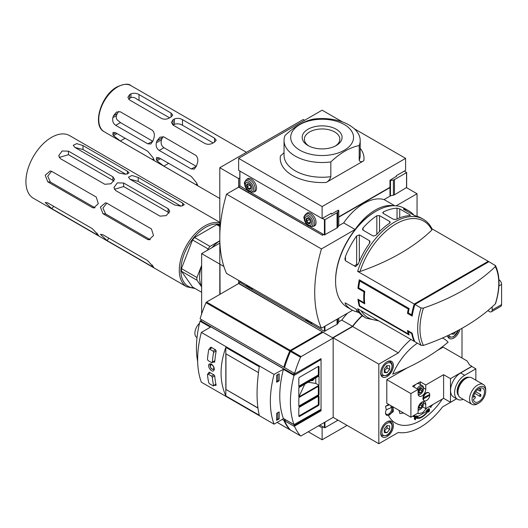 <?xml version="1.0" encoding="UTF-8"?>
<svg xmlns="http://www.w3.org/2000/svg" width="528" height="528" viewBox="0 0 528 528"><rect width="100%" height="100%" fill="white"/><g stroke="black" fill="none" stroke-linecap="round" stroke-linejoin="round"><path stroke-width="0.79" d="M488.552 261.914A57.123 32.98 120 0 0 488.261 261.301L414.223 304.049L357.647 271.385L360.03 271.511A208.204 120.206 0 0 0 431.904 230.01L431.686 228.637M488.261 261.301L432.016 228.829M359.291 300.01L358.703 300.346L364.762 303.844A57.123 32.98 120 0 1 364.762 291.41L358.703 287.912L357.944 288.347A57.123 32.98 -60 0 1 359.324 279.774L409.141 308.537L408.276 309.038L359.806 281.054A57.123 32.98 120 0 0 358.703 287.912M358.703 300.346A57.123 32.98 120 0 0 359.806 305.93L359.324 306.207A57.123 32.98 -60 0 1 357.944 299.231L364.003 302.729A57.123 32.98 -60 0 1 364.003 291.845L357.944 288.347M408.764 333.63L408.276 333.914L359.806 305.93M408.276 333.914A57.123 32.98 -60 0 1 407.497 330.475L412.21 333.194L411.668 333.511L408.302 331.564A57.123 32.98 120 0 0 409.141 334.97L359.324 306.207M423.43 345.431A55.724 32.175 -60 0 1 419.965 328.772A55.724 32.175 -60 0 1 423.43 308.114A208.204 120.206 0 0 0 495.31 266.62A55.724 32.175 -60 0 1 495.31 303.93A208.204 120.206 180 0 1 423.43 345.431L421.054 345.305L414.896 341.748A57.123 32.98 -60 0 1 412.21 333.194M423.43 308.114L421.054 307.989L414.896 304.438L488.935 261.69L495.548 265.696C500.161 275.873 500.174 288.479 495.581 303.514L495.31 303.93M409.141 308.537A57.123 32.98 120 0 0 408.302 312.913L407.497 313.375L412.21 316.094A57.123 32.98 -60 0 1 414.896 304.438M407.497 313.375A57.123 32.98 -60 0 1 408.276 309.038M378.833 320.932L366.109 318.14L364.452 317.183A57.123 32.98 -60 0 1 358.327 311.645L355.634 308.821L345.47 302.953L344.909 303.052M345.47 304.22L345.47 302.953L345.47 304.22A57.123 32.98 120 0 0 351.589 309.758A57.123 32.98 120 0 0 356.644 311.791L359.337 312.853M360.67 280.553L359.806 281.054M408.844 331.254L408.302 331.564M364.604 302.379L364.003 302.729M364.762 291.41L364.003 291.845M412.487 314.384L411.668 314.853L408.302 312.913M357.647 271.385A57.123 32.98 -60 0 1 423.232 219.199L421.575 218.242A57.123 32.98 120 0 0 416.493 216.203L413.8 215.14L403.636 209.273L403.636 208.778A57.123 32.98 -60 0 1 408.712 210.817A57.123 32.98 -60 0 1 413.932 215.213M403.636 209.273L403.636 208.778L403.636 209.273M409.9 214.79L409.9 215.589L409.9 214.79L399.729 208.916L397.036 208.171A57.123 32.98 -60 0 0 383.288 211.972L382.734 212.678L383.288 213.437L383.288 211.972M410.454 215.338L409.9 215.589A57.123 32.98 120 0 0 396.152 219.397L393.459 219.305L383.288 213.437M389.684 221.489L390.245 222.295L389.684 223.146L389.684 221.489L379.52 215.622L376.827 215.728A57.123 32.98 -60 0 0 363.079 227.872L362.525 229.178L363.079 230.188L363.079 227.872M389.684 223.146A57.123 32.98 120 0 0 375.936 235.297L373.243 236.056L363.079 230.188M369.501 240.735L370.062 241.811L369.501 243.355L369.501 240.735L359.337 234.861L356.644 235.93A57.123 32.98 -60 0 0 345.47 256.403L344.909 259.129L345.47 260.779L345.47 256.403M358.162 264.211A1.907 1.102 0 0 0 356.644 264.535L354.308 265.881M369.501 243.355A57.123 32.98 120 0 0 358.327 263.828L355.634 266.647L345.47 260.779M351.589 309.758L347.417 307.349A57.123 32.98 -60 0 1 335.584 281.2A57.123 32.98 -60 0 1 375.976 211.24A57.123 32.98 -60 0 1 404.54 208.408L408.712 210.817M411.668 333.511A57.123 32.98 120 0 0 414.223 341.365L357.647 308.702A57.123 32.98 -60 0 0 366.109 318.14M414.223 304.049A57.123 32.98 120 0 0 411.668 314.853M335.584 281.2L335.584 280.421A56.173 32.432 -60 0 1 375.302 211.622L375.976 211.24M495.092 265.241L495.31 266.62M414.223 341.365L414.612 341.141M239.864 186.12L238.643 186.826L322.12 235.026L323.334 234.326M304.616 120.285L303.27 119.506L219.793 167.706L238.643 178.589L239.811 177.916M238.643 178.589L238.643 186.826M219.793 167.706L219.793 264.099L223.892 266.462L219.952 264.191L220.064 294.261M322.12 235.026L238.643 187.136L226.525 194.132A128.575 74.237 120 0 0 226.525 273.425L321.446 328.231L352.546 310.273M393.518 205.735A47.606 27.482 120 0 0 355.106 229.502L321.446 248.939A128.575 74.237 120 0 0 321.446 328.231M417.047 216.348L417.047 193.743L396.132 205.821M226.525 194.132L321.446 248.939M355.106 229.502L343.662 222.895L338.725 225.746M323.605 234.478L322.12 235.336M343.662 222.895A47.606 27.482 -60 0 1 384.054 199.577L394.733 205.742M406.639 187.737L417.047 193.743M390.614 195.789L384.054 199.577M338.771 217.166L389.981 187.605M213.147 142.949L182.497 125.255C179.804 123.73 177.111 123.427 174.418 124.351L174.418 118.978C177.104 117.968 179.797 118.193 182.497 119.658L214.54 138.158L216.216 140.184L214.54 142.144L214.54 138.158M169.653 117.843L137.009 99.264C134.97 97.502 132.95 96.967 130.931 97.647L130.931 93.872A26.657 15.391 120 0 0 130.258 94.248A26.657 15.391 120 0 0 129.584 94.651L127.908 97.35L129.584 99.99L161.627 118.49C164.327 119.585 167.02 119.361 169.706 117.81A26.657 15.391 -60 0 1 170.379 117.407A26.657 15.391 -60 0 1 171.052 117.038L171.052 113.051L172.729 115.078L171.052 117.038M130.931 93.872C133.617 92.862 136.31 93.086 139.009 94.545L171.052 113.051M174.418 118.978A26.657 15.391 120 0 0 173.745 119.354A26.657 15.391 120 0 0 173.072 119.757L171.402 122.456L173.072 125.096L205.115 143.596C207.821 144.698 210.514 144.467 213.193 142.923A26.657 15.391 -60 0 1 213.866 142.52A26.657 15.391 -60 0 1 214.54 142.144M197.102 183.916L197.729 185.486L195.862 184.635L197.102 183.916A26.657 15.391 -60 0 1 196.475 182.721L191.261 176.405L159.212 157.905L156.605 157.483L156.354 159.555A26.657 15.391 120 0 0 156.981 160.75L160.558 158.684M156.981 160.75L163.819 166.129L195.862 184.635M153.615 158.809L154.242 160.373L152.374 159.522L153.615 158.809A26.657 15.391 -60 0 1 152.988 157.615L147.767 151.298L115.724 132.799L113.111 132.37L112.867 134.449A26.657 15.391 120 0 0 113.494 135.643L117.071 133.577M113.494 135.643L120.325 141.022L152.374 159.522M191.261 168.947L159.212 150.44C156.658 148.678 155.707 146.124 156.354 142.765A26.657 15.391 120 0 1 156.981 140.851L159.971 137.188L163.819 136.904L195.862 155.404C197.974 157.562 198.389 160.433 197.102 164.017A26.657 15.391 -60 0 0 196.475 165.931L194.363 169.085L191.261 168.947L196.33 166.379M147.767 143.834L115.724 125.334C113.17 123.572 112.22 121.011 112.867 117.658A26.657 15.391 120 0 1 113.494 115.738L116.483 112.081L120.325 111.797L152.374 130.297C154.486 132.449 154.895 135.32 153.615 138.904A26.657 15.391 -60 0 0 152.988 140.824L150.869 143.979L147.767 143.834L152.843 141.273M118.727 111.401L117.269 113.56A22.037 12.725 120 0 0 116.47 115.573C115.804 117.995 116.615 119.863 118.899 121.189L120.463 122.602L152.506 141.101M174.418 124.351A20.09 11.596 120 0 0 173.092 125.11L173.072 119.757M130.931 97.647A22.037 12.725 120 0 0 129.584 98.419L128.687 99.277M163.073 136.607L162.452 137.689A20.09 11.596 120 0 0 161.542 139.768C160.532 143.2 161.337 145.847 163.951 147.708L196 166.208M284.038 140.527L284.038 155.265A38.082 21.985 0 0 0 330.825 176.669C329.993 179.342 328.456 181.269 326.212 182.444L363.812 160.736C361.568 162.149 360.03 162.004 359.198 160.294L359.198 145.556A38.082 21.985 0 0 0 360.202 140.527A38.082 21.985 0 0 0 313.421 119.123C303.923 121.077 294.466 126.542 285.047 135.505A38.082 21.985 0 0 0 284.038 140.527A38.082 21.985 0 0 0 330.825 161.931C340.243 152.968 349.701 147.51 359.198 145.556M330.825 176.669L330.825 161.931M352.711 141.53A31.416 18.137 0 0 0 313.52 119.942A31.416 18.137 0 0 0 299.904 150.216A31.416 18.137 0 0 0 330.726 154.836A31.416 18.137 0 0 0 352.711 141.53M354.268 128.74L405.603 158.374L405.603 170.346L396.442 175.633L396.442 176.563M331.28 213.88L331.28 213.259L322.12 218.546L238.643 170.346L238.643 158.374L322.12 206.573L322.12 218.546M238.643 158.374L322.12 110.18L342.547 121.968M405.603 158.374L322.12 206.573M389.981 187.295L338.771 216.856M326.212 182.444A41.89 24.182 0 0 1 280.427 156.017L284.038 152.698M308.015 145.53A19.952 11.517 0 0 0 336.23 145.53A19.952 11.517 0 0 0 336.23 129.241A19.952 11.517 0 0 0 308.015 129.241A19.952 11.517 0 0 0 308.015 145.53L308.015 145.53M335.399 145.985A17.741 10.243 0 0 0 339.86 139.194A17.741 10.243 0 0 0 322.12 128.951A17.741 10.243 0 0 0 304.385 139.194A17.741 10.243 0 0 0 308.84 145.985M406.54 187.526L394.449 194.819A2.858 1.65 180 0 1 393.406 195.202L390.476 195.822L389.981 195.532L389.981 180.299L396.442 176.253M390.476 195.822L390.476 180.583L389.981 180.299M404.389 171.046L406.54 172.603L394.449 179.586A2.858 1.65 180 0 1 393.406 179.969L390.476 180.583M309.382 219.483L306.781 220.981L306.781 218.737L308.464 218.585M310.385 221.965L308.464 223.073L310.147 222.928L310.365 222.116M250.853 187.757L250.635 188.569L248.952 188.714L247.269 186.622L247.269 184.378L248.952 184.226M248.741 189.083A3.049 1.762 -120 0 0 250.899 187.836A3.049 1.762 -120 0 0 248.741 184.107A3.049 1.762 -120 0 0 246.589 185.348A3.049 1.762 -120 0 0 248.741 189.083M250.873 187.605L248.952 188.714M249.869 185.123L247.269 186.622M310.141 226.71L324.41 234.947L337.042 227.964A2.858 1.65 0 0 0 337.709 227.363L338.771 225.667L338.771 210.434L338.276 210.151L331.544 214.038L330.739 213.569M239.923 185.856L248.14 190.912M250.635 192.35L307.652 225.271M322.258 218.467L324.951 219.707L337.042 212.725A2.858 1.65 0 0 0 337.709 212.124L338.771 210.434M254.08 191.869A7.425 4.29 -120 0 0 255.011 191.552A7.425 4.29 -120 0 0 255.011 182.972A7.425 4.29 -120 0 0 247.586 178.688A7.425 4.29 -120 0 0 246.847 179.335M313.592 226.228A7.425 4.29 -120 0 0 314.523 225.905A7.425 4.29 -120 0 0 314.523 217.331A7.425 4.29 -120 0 0 307.098 213.048A7.425 4.29 -120 0 0 306.359 213.695M308.464 223.073L306.781 220.981M308.253 223.443A3.049 1.762 -120 0 0 310.405 222.196A3.049 1.762 -120 0 0 308.253 218.467A3.049 1.762 -120 0 0 306.101 219.707A3.049 1.762 -120 0 0 308.253 223.443M248.741 190.483A4.759 2.746 -120 0 0 251.658 186.331A4.759 2.746 -120 0 0 245.824 182.965A4.759 2.746 -120 0 0 248.741 190.483M308.253 224.842A4.759 2.746 -120 0 0 311.17 220.691A4.759 2.746 -120 0 0 305.336 217.325A4.759 2.746 -120 0 0 308.253 224.842M420.453 392.872L422.136 390.779A2.746 1.584 -60 0 1 420.453 392.872A2.746 1.584 -60 0 1 418.77 392.72L420.453 392.872L418.697 391.862L420.387 389.77L420.387 388.423M422.136 390.779L422.136 388.535A2.746 1.584 -60 0 1 422.136 390.779L420.387 389.77M420.453 388.384A2.746 1.584 -60 0 1 422.136 388.535L420.453 388.384A2.746 1.584 -60 0 0 418.77 390.476A2.746 1.584 -60 0 0 418.506 391.75A2.746 1.584 -60 0 0 418.77 392.72L418.697 391.862M420.453 407.953A2.746 1.584 -60 0 1 418.77 407.801L420.453 407.953L422.136 405.86A2.746 1.584 -60 0 1 420.453 407.953L418.697 406.943L420.387 404.851L420.387 403.729A2.383 1.373 -60 0 1 419.542 405.893A2.383 1.373 -60 0 1 418.519 406.738M422.136 405.86L422.136 403.616A2.746 1.584 -60 0 1 422.136 405.86L420.387 404.851M422.136 403.616L420.453 403.465A2.746 1.584 -60 0 1 422.136 403.616M417.094 388.846A5.234 3.023 -60 0 1 422.393 385.704L419.027 383.764A5.234 3.023 120 0 0 416.414 384.021A5.234 3.023 120 0 0 413.728 386.899M418.097 389.789A4.283 2.475 -60 0 1 421.463 386.747A4.283 2.475 -60 0 1 423.482 388.879A4.283 2.475 -60 0 1 420.453 394.126L419.78 394.515A5.234 3.023 -60 0 1 418.301 395.01M422.393 385.704A5.234 3.023 -60 0 1 423.482 388.1L423.482 388.879M419.78 394.515L420.453 394.126A4.283 2.475 -60 0 1 418.123 394.211M422.387 401.9A4.283 2.475 -60 0 1 423.482 403.96A4.283 2.475 -60 0 1 420.453 409.207L419.78 409.596A5.234 3.023 -60 0 1 418.097 410.098M423.172 401.656A5.234 3.023 -60 0 1 423.482 403.181L423.482 403.96M426.769 411.299L416.585 417.226M416.48 417.272A210.698 109.428 4.5 0 0 417.965 416.612A212.408 16.625 -146.8 0 0 417.503 416.203A210.87 109.514 -175.5 0 1 415.529 417.08A214.507 135.148 65 0 1 414.909 419.39A211.787 16.573 33.2 0 1 415.364 419.793A214.533 135.161 -115 0 0 415.853 418.004C419.608 419.437 423.931 416.948 428.815 410.527A214.533 111.421 55.5 0 1 428.644 412.124A211.787 172.128 -69.5 0 0 429.323 411.068A214.507 111.408 -124.5 0 0 429.535 408.995A210.87 132.851 175 0 1 427.647 410.348A212.408 172.636 110.5 0 1 426.967 411.411A210.698 132.746 -5 0 0 428.393 410.395C423.911 416.269 419.938 418.559 416.48 417.272L416.579 417.331M414.355 415.213A214.256 123.704 60 0 1 414.084 416.896A211.266 121.975 0 0 0 414.678 416.585A214.295 123.724 -120 0 0 414.962 414.863M426.776 408.045L422.631 412.718L418.381 413.668L417.846 413.2M388.74 404.428L385.592 406.243A49.823 28.769 -60 0 0 386.291 409.768L392.971 406.93L393.393 411.563L388.403 415.411A5.234 3.023 -60 0 0 392.225 411.444A5.234 3.023 -60 0 0 392.278 406.666M442.385 338.045A47.368 27.35 -60 0 1 448.1 342.17A212.936 122.938 180 0 1 392.72 374.141A47.368 27.35 -60 0 1 417.358 343.174M385.592 406.243A214.46 123.816 0 0 0 389.453 404.837M384.272 371.224L387.017 367.884L387.017 365.581M389.657 369.402L386.965 372.755L384.272 372.517L384.272 368.927L386.965 365.574L389.657 365.812L389.657 369.402L387.017 367.884M386.965 372.755L384.325 371.23M455.803 331.643L453.75 334.198L452.357 333.392M453.75 334.198L451.189 333.967M384.272 431.237L387.017 427.891L387.017 425.594M389.657 429.416L386.965 432.769L384.272 432.524L384.272 428.934L386.965 425.588L389.657 425.825L389.657 429.416L387.017 427.891M386.965 432.769L384.325 431.244M403.603 413.008L399.887 413.563L399.049 410.375M390.793 406.666A4.382 2.528 -60 0 1 390.826 406.679A4.382 2.528 -60 0 1 391.499 410.19A4.382 2.528 -60 0 1 388.634 414.051A4.382 2.528 -60 0 1 386.443 414.269A4.382 2.528 -60 0 1 385.552 412.553M386.496 409.49A5.141 2.97 120 0 0 385.539 412.883A5.141 2.97 120 0 0 390.284 414.137A5.141 2.97 120 0 0 392.132 406.633M407.22 367.871L386.793 379.665L410.89 393.584L418.097 389.42L418.097 393.697A5.425 3.135 -60 0 0 419.219 396.185A5.425 3.135 -60 0 0 423.403 394.726A5.425 3.135 -60 0 0 425.773 389.268L425.773 384.991L443.612 374.689L450.476 378.655L471.887 366.293L469.597 364.973L467.056 360.941L443.81 347.523A1.333 0.772 0 0 0 442.853 347.299L437.237 350.539M410.89 393.584L410.89 417.212L386.793 403.3L386.793 379.665M459.868 329.479A9.042 5.221 -60 0 1 453.803 338.026A9.042 5.221 -60 0 1 449.282 338.474A9.042 5.221 -60 0 1 447.533 335.716M387.017 376.583A9.042 5.221 -60 0 1 382.496 377.032A9.042 5.221 -60 0 1 382.496 366.584A9.042 5.221 -60 0 1 391.538 361.363A9.042 5.221 -60 0 1 392.931 368.61A9.042 5.221 -60 0 1 387.017 376.583M387.017 436.59A9.042 5.221 -60 0 1 382.496 437.039A9.042 5.221 -60 0 1 382.496 426.598A9.042 5.221 -60 0 1 391.538 421.377A9.042 5.221 -60 0 1 392.931 428.624A9.042 5.221 -60 0 1 387.017 436.59M462 358.024L462 328.291M410.903 339.445A57.889 33.422 120 0 0 398.317 352.895L378.82 364.148L378.82 443.725L398.317 432.465A57.889 33.422 120 0 0 442.504 406.949L456.647 398.785M442.391 399.023A49.823 28.769 -60 0 1 388.403 415.411M332.891 337.946L238.643 283.219L238.643 280.421M347.576 313.144A58.073 33.528 -60 0 0 341.748 320.087L338.771 321.803M239.864 282.513L238.643 283.219M341.748 320.087L352.519 326.304L332.891 337.636M362.096 315.579A58.073 33.528 120 0 0 352.519 326.304M219.793 243.124L201.63 253.612L219.806 264.106L219.806 294.406M201.63 253.612L201.63 314.021M362.307 315.744A57.889 33.422 120 0 0 352.671 326.542L333.175 337.801L333.175 417.371L333.161 338.105L301.099 356.611A0.95 0.548 120 0 0 300.544 357.278A85.688 49.474 120 0 0 294.439 374.029L293.766 373.639A85.688 49.474 120 0 1 293.951 373.025L284.526 367.58A85.688 49.474 120 0 1 290.446 351.443L300.544 357.278M378.82 443.725L333.175 417.371L301.099 435.904A0.95 0.548 120 0 1 300.623 435.95L290.525 430.122A0.95 0.548 120 0 0 290.624 430.155M378.82 364.148L333.175 337.801M398.317 352.895L352.671 326.542M447.737 336.481L449.031 337.227A8.092 4.673 -60 0 1 447.718 335.63M380.952 375.038L382.246 375.784A8.092 4.673 -60 0 1 380.622 372.953M389.044 361.02L390.337 361.766A8.092 4.673 -60 0 0 387.077 361.779M380.952 435.052L382.246 435.798A8.092 4.673 -60 0 1 380.622 432.967M389.044 421.034L390.337 421.78A8.092 4.673 -60 0 0 387.077 421.793M474.441 396.673L473.372 397.294A7.9 4.561 -60 0 1 477.167 389.987A7.9 4.561 -60 0 1 482.836 388.291A7.9 4.561 -60 0 1 482.836 397.419A7.9 4.561 -60 0 1 474.936 401.98A7.9 4.561 -60 0 1 473.372 399.346L474.441 398.726A1.254 0.726 120 0 0 475.266 397.617A1.254 0.726 120 0 0 475.068 396.614A1.254 0.726 120 0 0 474.441 396.673L473.583 396.178M478.883 403.003L477.622 403.735A11.425 6.593 -60 0 1 471.907 404.303L460.317 397.604A11.425 6.593 -60 0 1 457.948 392.377A11.425 6.593 -60 0 1 462.937 380.879A11.425 6.593 -60 0 1 471.742 377.817L483.331 384.509A11.425 6.593 -60 0 1 485.701 389.743L485.701 391.202A9.636 5.564 -60 0 1 478.883 403.003A9.636 5.564 -60 0 1 472.072 399.069A9.636 5.564 -60 0 1 478.883 387.268A9.636 5.564 -60 0 1 485.701 391.202M471.907 404.303A11.425 6.593 -60 0 1 469.544 399.069A11.425 6.593 -60 0 1 474.527 387.572A11.425 6.593 -60 0 1 483.331 384.509M475.853 380.193L475.853 368.821L464.68 375.276A14.282 8.243 120 0 0 455.354 387.862A14.282 8.243 120 0 0 457.538 399.3A14.282 8.243 120 0 0 463.254 399.3M457.538 399.3L453.499 396.97A14.282 8.243 -60 0 1 451.315 385.526A14.282 8.243 -60 0 1 460.64 372.94L471.814 366.491L475.853 368.821M420.374 388.43A2.383 1.373 -60 0 1 420.387 388.648A2.383 1.373 -60 0 1 419.542 390.812A2.383 1.373 -60 0 1 418.519 391.657M450.476 378.655L450.476 402.29L456.595 398.759M443.612 374.689L443.612 398.323L450.476 402.29M424.096 400.633A4.567 2.64 -60 0 1 423.892 400.534A4.567 2.64 -60 0 1 423.892 395.254A4.567 2.64 -60 0 1 428.459 392.614A4.567 2.64 -60 0 1 428.65 392.746M443.612 398.323L425.773 408.626L425.773 404.349L423.476 403.022M410.89 417.212L418.097 413.054L418.097 408.778A5.425 3.135 -60 0 1 420.466 403.319A5.425 3.135 -60 0 1 424.644 401.861A5.425 3.135 -60 0 1 425.773 404.349M425.773 408.626L422.657 406.831M420.248 384.463L420.248 381.803L412.573 386.239L418.097 389.42M425.773 384.991L420.248 381.803M426.129 396.521L426.307 396.964L426.485 396.317M428.459 392.614L428.861 392.852A4.567 2.64 120 0 1 429.772 394.416L423.113 397.954A4.567 2.64 120 0 0 423.113 399.043L429.502 395.353A4.567 2.64 120 0 0 429.535 394.555M423.113 399.043L429.502 395.353M423.383 399.194A4.567 2.64 120 0 0 424.294 400.765A4.567 2.64 120 0 0 426.578 400.541A4.567 2.64 120 0 0 429.772 395.505M426.433 396.343L426.063 396.924M428.861 392.852A4.567 2.64 120 0 0 425.561 393.848A4.567 2.64 120 0 0 423.383 398.112M413.543 415.681A214.256 123.704 60 0 1 413.411 416.506L414.084 416.896M430.927 405.643A214.295 123.724 60 0 1 430.921 405.676A211.655 122.199 180 0 1 429.937 406.303A214.368 123.77 60 0 1 429.845 406.903A211.523 122.12 0 0 0 430.828 406.276A214.295 123.724 60 0 1 430.643 407.365A211.266 121.975 0 0 0 431.178 407.022A214.256 123.704 -120 0 0 431.363 405.926A211.523 122.12 0 0 0 432.313 405.313A214.17 123.651 -120 0 0 432.392 404.818M429.845 406.903L429.297 406.586M430.003 406.798A214.295 123.724 60 0 1 429.97 406.976L430.643 407.365M428.644 412.124L427.97 411.741A214.533 111.421 55.5 0 0 427.977 411.688M429.535 408.995L428.861 408.606A210.87 132.851 175 0 1 426.974 409.959A212.408 172.636 110.5 0 1 426.294 411.022L426.967 411.411M427.647 410.348L426.974 409.959M417.503 416.203L416.83 415.813A210.87 109.514 -175.5 0 1 414.856 416.691A214.507 135.148 65 0 1 414.236 419.001A211.787 16.573 33.2 0 1 414.691 419.404L415.364 419.793M415.529 417.08L414.856 416.691M414.909 419.39L414.236 419.001M418.697 406.943L418.77 407.801A2.746 1.584 -60 0 1 418.506 406.831A2.746 1.584 -60 0 1 418.532 406.481M419.78 409.596L420.453 409.207A4.283 2.475 -60 0 1 418.097 409.266M282.236 419.43L283.853 420.367A85.688 49.474 120 0 0 289.773 429.667A0.95 0.548 120 0 0 289.852 429.733A0.95 0.548 120 0 0 290.176 429.752M285.872 419.978L284.526 420.757A85.688 49.474 120 0 0 290.446 430.056A0.95 0.548 120 0 0 290.525 430.122M294.439 374.029L321.044 358.67L321.044 410.817L294.439 426.175A85.688 49.474 120 0 0 300.544 435.884A0.95 0.548 120 0 0 300.623 435.95M290.446 351.443A0.95 0.548 120 0 1 291.001 350.783L323.063 332.27L333.161 338.105M322.39 331.881L238.643 283.529L206.58 302.042L290.327 350.394L322.39 331.881L322.39 332.66M290.327 350.394A0.95 0.548 120 0 0 289.773 351.054A85.688 49.474 120 0 0 283.853 367.191L200.105 318.839A85.688 49.474 120 0 1 206.026 302.702L289.773 351.054M206.58 302.042A0.95 0.548 120 0 0 206.026 302.702M319.711 410.091L320.331 410.447M284.526 420.757L293.951 426.195A85.688 49.474 120 0 1 293.766 425.786L294.439 426.175M284.803 366.643L283.853 367.191M283.853 420.367L285.199 419.588M285.43 419.72L284.678 420.156A84.731 48.919 120 0 0 284.863 420.559M301.099 356.611L291.001 350.783L290.327 351.173A84.731 48.919 120 0 0 284.678 366.452L284.836 366.544M285.12 420.407L284.678 420.156M320.371 409.715L320.371 410.428L293.766 425.786M320.371 359.06L320.371 359.931M321.044 410.817L320.371 410.428M210.329 372.794L207.471 374.444L208.078 374.095L211.576 376.114L212.315 377.243L214.705 375.863M207.471 374.444A91.397 52.767 120 0 0 208.745 382.727L209.576 383.803L213.081 385.823L213.596 385.526L213.081 385.823M215.932 384.173L213.596 385.526A91.397 52.767 -60 0 1 212.315 377.243M211.51 364.109L209.477 363.931C206.672 365.264 211.127 372.497 213.477 370.854C214.889 368.841 214.229 366.597 211.51 364.109M225.951 353.852L225.951 389.466L257.921 407.92M225.951 389.466L257.941 408.085M225.826 389.539L225.826 347.411C219.483 365.284 219.483 381.454 225.826 395.908L225.826 389.539M258.463 372.623L225.826 353.78M225.826 347.411L259.281 366.729C256.324 386.555 256.324 402.725 259.281 415.226L225.826 395.908M279.173 418.869L276.613 420.347L276.613 413.351L279.173 411.873L279.173 418.869L277.827 418.869L277.827 412.652M283.582 418.651L274.045 424.162A91.397 52.767 120 0 1 274.045 374.405L283.384 369.316A91.397 52.767 120 0 0 283.384 418.473L283.628 418.618M276.613 375.256L276.613 382.252L279.173 380.78L279.173 373.784L276.613 375.256M283.661 368.861L210.956 326.878L201.34 332.429A91.397 52.767 120 0 0 201.34 382.18L274.045 424.162M274.045 374.405L201.34 332.429M321.044 359.542L294.017 375.454A91.397 52.767 120 0 0 294.017 424.611L321.044 409.325M201.841 319.843L200.039 321.196A91.397 52.767 120 0 0 197.677 361.7M276.613 381.48L277.827 380.78L279.173 380.78M277.827 374.557L277.827 380.78M276.613 419.569L277.827 418.869M197.01 337.59L196.819 337.478A9.332 5.386 -60 0 1 199.531 323.248M299.501 386.608L298.828 386.219L317.678 375.335A0.95 0.548 120 0 0 318.351 374.174L318.351 366.399L299.501 377.282A0.95 0.548 120 0 0 298.828 378.444L298.828 386.219A0.95 0.548 120 0 0 299.026 386.654A0.95 0.548 120 0 0 299.501 386.608L318.351 375.725A0.95 0.548 120 0 0 319.024 374.557L319.024 366.788A0.95 0.548 120 0 0 318.826 366.353A0.95 0.548 120 0 0 318.351 366.399L319.024 366.788M299.501 406.507L298.828 406.118L317.678 395.234A0.95 0.548 120 0 0 318.351 394.073L318.351 386.298L299.501 397.181A0.95 0.548 120 0 0 298.828 398.35L298.828 406.118A0.95 0.548 120 0 0 299.026 406.553A0.95 0.548 120 0 0 299.501 406.507L318.351 395.624A0.95 0.548 120 0 0 319.024 394.462L319.024 386.687A0.95 0.548 120 0 0 318.826 386.252A0.95 0.548 120 0 0 318.351 386.298L319.024 386.687M299.501 416.46L298.828 416.071L317.678 405.187A0.95 0.548 120 0 0 318.351 404.019L318.351 396.251L299.501 407.134A0.95 0.548 120 0 0 298.828 408.296L298.828 416.071A0.95 0.548 120 0 0 299.026 416.506A0.95 0.548 120 0 0 299.501 416.46L318.351 405.577A0.95 0.548 120 0 0 319.024 404.408L319.024 396.634A0.95 0.548 120 0 0 318.826 396.198A0.95 0.548 120 0 0 318.351 396.251L319.024 396.634M308.147 382.239L315.79 383.42L319.024 385.288L319.024 375.956L298.828 387.618L298.828 396.95L304.742 384.206M319.024 385.288L298.828 396.95M310.801 380.708A3.333 2.627 -155.1 0 0 313.81 379.388A3.333 2.627 -155.1 0 0 313.969 378.88M315.79 383.42L315.79 377.824M209.986 348.572A91.397 52.767 -60 0 1 210.144 347.668L210.982 347.186L215.642 349.873L216.15 351.133A91.397 52.767 120 0 0 214.738 361.898L214.005 362.32L213.299 361.918M208.804 373.355A91.397 52.767 -60 0 1 208.732 372.583L209.345 372.227L214.005 374.92L214.738 376.048A91.397 52.767 120 0 0 216.15 385.183L215.642 385.48L214.936 385.07M216.15 385.183L215.642 385.48L216.15 385.183M208.732 372.583L209.345 372.227L208.732 372.583M214.738 361.898L214.005 362.32L214.738 361.898M210.144 347.668L210.982 347.186L210.144 347.668M208.745 349.609L209.576 349.133L208.745 349.609A91.397 52.767 120 0 0 207.471 359.363L208.078 360.571L211.576 362.591L212.315 362.162A91.397 52.767 -60 0 1 213.596 352.407L216.17 350.922M211.966 347.754L209.576 349.133L213.081 351.153L213.596 352.407M214.843 360.703L211.576 362.591M219.793 222.321L69.577 135.597A36.181 20.889 120 0 0 51.493 137.392A36.181 20.889 120 0 0 27.859 169.27A36.181 20.889 120 0 0 33.403 198.264L186.76 286.803L195.142 288.539M92.222 207.491L47.791 181.843L45.21 175.223L50.285 170.94L51.83 171.428L96.261 197.083L98.3 203.65L93.7 207.973L92.222 207.491L95.033 207.814M147.424 239.362L102.993 213.715L100.412 207.095L105.488 202.811L107.032 203.3L151.463 228.954L153.503 235.521L148.903 239.844L147.424 239.362L150.242 239.686M96.261 234.333L51.83 208.679L45.177 202.448L47.791 202.93L92.222 228.584L98.512 235.264L96.261 234.333L97.231 233.125M151.463 266.204L107.032 240.55L100.379 234.32L102.993 234.802L147.424 260.456L153.714 267.135L151.463 266.204L152.434 264.997M74.917 147.424L119.348 173.072L125.697 174.293L129.103 172.92L127.426 171.217L82.995 145.563L76.765 143.616L73.247 145.292L74.917 147.424L82.995 149.53L125.869 174.28M60.377 158.624L104.808 184.279L111.038 183.751L114.563 179.342L112.886 176.807L68.455 151.153L62.106 151.001L58.707 155.661L60.377 158.624M115.579 190.496L160.01 216.15L166.247 215.622L169.765 211.213L168.089 208.679L123.658 183.025L117.308 182.873L113.909 187.532L115.579 190.496M130.119 179.296L174.557 204.943L180.906 206.164L184.305 204.791L182.635 203.089L138.197 177.434L131.967 175.487L128.449 177.164L130.119 179.296L138.197 181.401L181.071 206.151M169.151 213.088L168.089 212.203L168.089 208.679M51.572 171.296L47.718 176.266L50.45 182.081L94.882 207.728M106.775 203.168L102.92 208.138L105.653 213.952L150.084 239.6M113.949 181.216L112.886 180.332L112.886 176.807M59.182 157.456L68.455 154.684L112.886 180.332M114.385 189.328L123.658 186.556L168.089 212.203M219.793 225.423L218.764 224.829A34.274 19.787 120 0 0 216.757 224.651L194.555 237.468A34.274 19.787 120 0 0 192.548 239.963L181.447 268.58A34.274 19.787 120 0 0 181.447 271.247L196.931 280.19A34.274 19.787 120 0 1 196.931 277.517L201.63 265.406M201.63 292.288L192.548 287.041L181.447 271.247M181.447 268.58L196.931 277.517M201.63 286.869L196.931 280.19M201.63 265.591A30.466 17.589 120 0 0 201.63 286.691M219.793 240.827A30.466 17.589 120 0 0 212.005 247.619M201.63 277.589A30.466 17.589 120 0 0 201.63 279.352M194.555 237.468L210.038 246.411A34.274 19.787 120 0 0 208.032 248.899L192.548 239.963M216.757 224.651L219.793 226.4M210.038 246.411L219.793 240.775M207.53 250.206L208.032 248.899M310.141 323.103L324.41 331.34L337.042 324.357A2.858 1.65 0 0 0 337.709 323.756L338.771 322.06L338.771 318.226M239.923 282.249L248.14 287.305M250.635 288.743L307.652 321.664M246.913 285.199A4.759 2.746 -120 0 0 248.741 286.876A4.759 2.746 -120 0 0 250.569 287.305M306.425 319.559A4.759 2.746 -120 0 0 308.253 321.235A4.759 2.746 -120 0 0 310.081 321.664M487.826 310.642L489.482 311.593A3.808 2.198 -120 0 0 491.383 311.784A3.808 2.198 -120 0 0 492.175 310.042L492.175 306.86M491.383 311.784L500.808 306.339A3.808 2.198 -120 0 0 501.6 304.597L501.6 284.387A3.808 2.198 -120 0 0 498.934 279.741M308.253 431.772L322.12 439.778L322.12 427.812L318.622 425.786M322.12 439.778L347.061 425.383M322.12 427.812L323.334 427.112M319.829 425.086L324.951 427.733L337.042 420.75A2.858 1.65 0 0 0 337.709 420.149L337.781 420.031M360.03 271.511A55.724 32.175 -60 0 1 395.967 223.918A55.724 32.175 -60 0 1 431.904 230.01M421.054 345.305A57.123 32.98 -60 0 1 421.054 307.989M356.644 309.665L356.644 311.791M399.729 217.84L399.729 208.916M397.036 218.975L397.036 208.171M379.52 231.535L379.52 215.622M376.827 234.32L376.827 215.728M359.337 261.393L359.337 234.861M356.644 264.535L356.644 235.93M377.711 320.278A55.724 32.175 -60 0 1 361.046 310.662M182.497 125.255L182.497 119.658M117.599 86.935A26.657 15.391 120 0 0 100.188 110.431A26.657 15.391 120 0 0 104.273 131.789C91.733 125.631 101.026 95.271 117.031 86.882C124.034 83.82 128.667 83.404 130.931 85.615A26.657 15.391 120 0 0 117.599 86.935M112.867 117.658L116.47 115.573M115.724 125.334L120.463 122.602M113.494 115.738L117.269 113.56M156.354 142.765L161.542 139.768M159.212 150.44L163.951 147.708M156.981 140.851L162.452 137.689M112.867 134.449L115.724 132.799M120.325 141.022L125.149 138.237M163.819 166.129L168.637 163.35M156.354 159.555L159.212 157.905M139.009 100.148L139.009 94.545M129.584 98.419L129.584 94.651M359.198 160.294A38.082 21.985 0 0 0 360.202 155.265L360.202 140.527M363.812 160.736A41.89 24.182 0 0 0 360.202 148.302M393.406 195.202L393.406 179.969M394.449 194.819L394.449 179.586M406.54 187.836L406.54 172.603M337.709 212.124L337.709 227.363M337.042 212.725L337.042 227.964M324.951 219.707L324.951 234.947M324.41 219.707L324.41 234.947M239.923 171.085L239.923 186.166M315.262 225.258L313.216 226.446A7.234 4.178 -120 0 0 313.216 218.09A7.234 4.178 -120 0 0 305.983 213.913L308.029 212.725M308.649 225.865A6.296 3.637 -120 0 0 312.503 220.381A6.296 3.637 -120 0 0 304.795 215.926A6.296 3.637 -120 0 0 308.649 225.865M255.75 190.898L253.704 192.086A7.234 4.178 -120 0 0 253.704 183.731A7.234 4.178 -120 0 0 246.47 179.553L248.516 178.372M249.137 191.506A6.296 3.637 -120 0 0 252.991 186.021A6.296 3.637 -120 0 0 245.282 181.573A6.296 3.637 -120 0 0 249.137 191.506M386.965 374.992A7.141 4.125 -60 0 1 382.595 368.775A7.141 4.125 -60 0 1 391.34 363.726A7.141 4.125 -60 0 1 386.965 374.992M458.37 330.29A7.141 4.125 -60 0 1 453.75 336.435A7.141 4.125 -60 0 1 448.912 335.069M386.965 435.006A7.141 4.125 -60 0 1 382.595 428.789A7.141 4.125 -60 0 1 391.34 423.74A7.141 4.125 -60 0 1 386.965 435.006M480.368 391.017A0.95 0.548 -60 0 1 479.893 391.063A0.95 0.548 -60 0 1 479.893 389.961A0.95 0.548 -60 0 1 480.843 389.413L479.246 388.489M480.368 396.304A0.95 0.548 -60 0 1 479.893 396.35A0.95 0.548 -60 0 1 479.893 395.248A0.95 0.548 -60 0 1 480.843 394.7L475.669 391.717M458.535 395.525A10.666 6.158 -60 0 1 457.142 391.288A10.666 6.158 -60 0 1 461.221 381.196A10.666 6.158 -60 0 1 469.049 377.315M458.271 394.786A10.474 6.046 -60 0 1 457.413 391.288A10.474 6.046 -60 0 1 468.277 377.454M464.68 375.276L460.64 372.94M425.773 389.268L423.476 387.941M277.141 422.374L289.773 429.667M290.446 430.056L300.544 435.884M294.017 424.611L283.384 418.473M294.017 375.454L283.384 369.316M294.4 374.926L200.422 320.668M210.421 327.188L200.039 321.196M317.678 405.187L318.351 405.577M318.351 404.019L319.024 404.408M317.678 395.234L318.351 395.624M318.351 394.073L319.024 394.462M317.678 375.335L318.351 375.725M318.351 374.174L319.024 374.557M212.051 365.039A2.475 1.432 60 0 1 213.569 368.947A2.475 1.432 60 0 1 210.533 367.191A2.475 1.432 60 0 1 212.051 365.039M211.576 376.114L213.833 374.814M213.081 351.153L215.464 349.774M219.793 222.869A36.181 20.889 120 0 0 204.851 225.931A36.181 20.889 120 0 0 181.216 257.809A36.181 20.889 120 0 0 186.76 286.803M138.197 181.401L138.197 177.434M182.635 205.927L182.635 203.089M102.993 213.715L105.653 213.952M51.83 208.679L53.704 206.349M107.032 240.55L108.907 238.22M82.995 149.53L82.995 145.563M127.426 174.055L127.426 171.217M68.455 154.684L68.455 151.153M123.658 186.556L123.658 183.025M47.791 181.843L50.45 182.081M219.793 224.281A35.033 20.229 120 0 0 205.656 227.33A35.033 20.229 120 0 0 181.612 262.911A35.033 20.229 120 0 0 194.053 287.912M337.709 318.839L337.709 323.756M337.042 319.222L337.042 324.357M324.951 326.205L324.951 331.34M324.41 326.522L324.41 331.34M239.923 281.16L239.923 282.559M305.58 319.064A6.296 3.637 -120 0 0 308.649 322.258A6.296 3.637 -120 0 0 311.718 322.615M246.068 284.704A6.296 3.637 -120 0 0 249.137 287.899A6.296 3.637 -120 0 0 252.206 288.255M498.934 285.925L501.6 284.387M492.175 310.042L501.6 304.597M337.042 419.602L337.042 420.75M324.951 422.136L324.951 427.733M324.41 422.446L324.41 427.733M432.142 229.086C430.016 224.723 427.046 221.43 423.232 219.199M246.451 152.315L130.931 85.615M219.793 198.488L104.273 131.789M406.652 172.445L406.652 187.684M239.811 186.014L239.811 171.019M313.216 226.446L308.887 226.156C306.709 225.298 305.111 222.671 304.082 218.288C303.475 217.47 304.108 216.011 305.983 213.913M253.704 192.086L249.374 191.796C247.196 190.938 245.599 188.311 244.57 183.929C243.962 183.11 244.596 181.652 246.47 179.553M219.952 294.32L219.952 264.191M449.031 337.227L453.552 336.877L458.614 330.158M382.246 375.784L386.767 375.428C390.694 373.646 394.746 364.947 390.337 361.766M382.246 435.798L386.767 435.442C390.694 433.653 394.746 424.961 390.337 421.78M477.503 389.684L479.893 391.063L480.751 391.057L480.843 389.413M474.672 393.334L479.893 396.35L480.751 396.343L480.843 394.7M473.675 395.809L475.068 396.614M423.892 400.534L424.294 400.765M289.852 429.733L277.121 422.387M210.052 372.636L207.616 374.035M283.477 418.592L294.116 424.736M214.441 369.64L211.345 368.782C209.656 366.175 209.543 364.478 211.009 363.7M211.688 347.589L209.055 349.107M215.992 384.463L213.51 385.895M214.81 361.046L212.071 362.63M239.811 282.407L239.811 281.094M312.596 323.116L310.966 323.275L308.887 322.549L305.488 319.018M253.084 288.757L251.46 288.915L249.374 288.189L245.975 284.658"/></g></svg>

